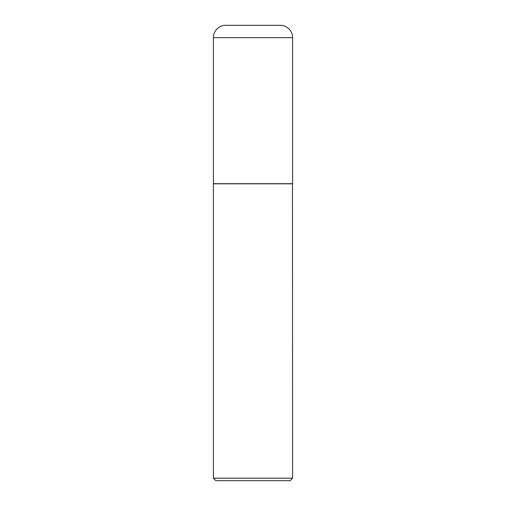 <?xml version="1.0" encoding="UTF-8"?>
<svg xmlns="http://www.w3.org/2000/svg" width="506" height="506" viewBox="0 0 506 506"><rect width="100%" height="100%" fill="white"/><g stroke="black" fill="none" stroke-linecap="round" stroke-linejoin="round"><path stroke-width="0.38" stroke-dasharray="2.53 1.9" d="M213.399 183.697L292.601 183.697M225.771 25.3L280.229 25.3M253 183.697L292.474 183.697L253 183.697M213.399 183.823L292.601 183.823M213.399 478.183L292.601 478.183M215.917 480.7L290.083 480.7M213.399 37.672L292.601 37.672"/><path stroke-width="0.76" d="M213.399 37.672L213.399 183.697L292.601 183.697L292.601 37.672L213.399 37.672A12.372 12.372 0 0 1 225.771 25.3L280.229 25.3A12.372 12.372 0 0 1 292.601 37.672M292.601 183.823L213.399 183.823L213.399 478.183L292.601 478.183L292.474 183.697M292.601 478.183L290.083 480.7L215.917 480.7L213.399 478.183"/></g></svg>
